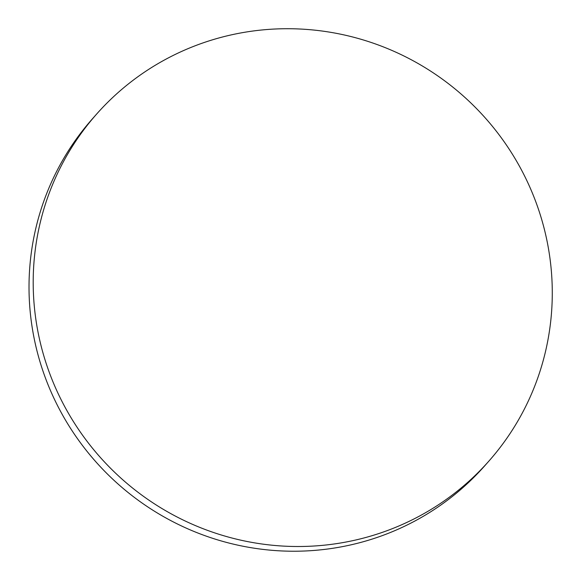 <?xml version="1.0" encoding="UTF-8"?>
<svg xmlns="http://www.w3.org/2000/svg" width="581" height="581" viewBox="0 0 581 581"><rect width="100%" height="100%" fill="white"/><g stroke="black" fill="none" stroke-linecap="round" stroke-linejoin="round"><path stroke-width="0.87" d="M519.276 165.897A261.871 256.548 -138.5 0 1 488.723 461.292A261.871 256.548 -138.5 0 1 419.402 516.117A261.871 256.548 -138.5 0 1 66.205 409.336A261.871 256.548 -138.5 0 1 96.751 113.934A261.871 256.548 -138.5 0 1 166.079 59.109A261.871 256.548 -138.5 0 1 519.276 165.897M488.723 461.292L484.547 466.013A261.871 256.548 -138.5 0 1 415.219 520.837A261.871 256.548 -138.5 0 1 87.208 451.568A261.871 256.548 -138.5 0 1 92.575 118.647L96.751 113.934"/></g></svg>
